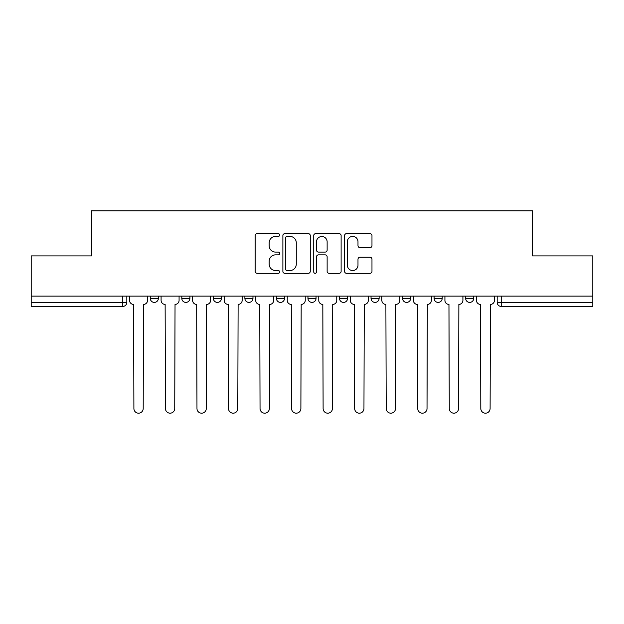 <?xml version="1.0" encoding="UTF-8"?>
<svg xmlns="http://www.w3.org/2000/svg" width="624" height="624" viewBox="0 0 624 624"><rect width="100%" height="100%" fill="white"/><g stroke="black" fill="none" stroke-linecap="round" stroke-linejoin="round"><path stroke-width="0.94" d="M279.653 235.022A1.388 1.388 0 0 0 278.265 233.633L257.182 233.633A1.981 1.981 0 0 0 255.2 235.615L255.2 271.331A1.981 1.981 0 0 0 257.182 273.32L278.265 273.32A1.388 1.388 0 0 0 279.653 271.931A1.388 1.388 0 0 0 278.265 270.543L275.535 270.543A6.349 6.349 0 0 1 269.186 264.194L269.186 261.214A6.349 6.349 0 0 1 275.535 254.865L278.265 254.865A1.388 1.388 0 0 0 279.653 253.477A1.388 1.388 0 0 0 278.265 252.088L275.535 252.088A6.349 6.349 0 0 1 269.186 245.739L269.186 242.759A6.349 6.349 0 0 1 275.535 236.41L278.265 236.41A1.388 1.388 0 0 0 279.653 235.022M402.566 296.127L402.566 298.358L410.654 298.358A4.04 4.04 0 0 1 406.614 302.398A4.04 4.04 0 0 1 402.566 298.358L402.566 296.127M339.495 296.127L339.495 298.358L347.584 298.358A4.04 4.04 0 0 1 343.535 302.398A4.04 4.04 0 0 1 339.495 298.358L339.495 296.127M307.96 296.127L307.96 298.358L316.04 298.358A4.04 4.04 0 0 1 312 302.398A4.04 4.04 0 0 1 307.96 298.358L307.96 296.127M244.881 296.127L244.881 298.358L252.97 298.358A4.04 4.04 0 0 1 248.929 302.398A4.04 4.04 0 0 1 244.881 298.358L244.881 296.127M369.993 247.619A1.981 1.981 0 0 0 371.974 245.638L371.974 235.615A1.981 1.981 0 0 0 369.993 233.633L346.577 233.633A1.981 1.981 0 0 0 344.596 235.615L344.596 271.331A1.981 1.981 0 0 0 346.577 273.32L369.993 273.32A1.981 1.981 0 0 0 371.974 271.331L371.974 259.233A1.981 1.981 0 0 0 369.993 257.244L359.97 257.244A1.981 1.981 0 0 0 357.989 259.233L357.989 265.231A5.312 5.312 0 0 1 352.677 270.543A5.312 5.312 0 0 1 347.373 265.231L347.373 241.714A5.312 5.312 0 0 1 352.677 236.41A5.312 5.312 0 0 1 357.989 241.714L357.989 245.638A1.981 1.981 0 0 0 359.97 247.619L369.993 247.619M31.2 296.127L31.2 255.902L91.447 255.902L91.447 210.818L532.553 210.818L532.553 255.902L592.8 255.902L592.8 296.127L31.2 296.127L31.2 302.398L126.82 302.398L126.82 296.127L126.82 302.398A4.04 4.04 0 0 1 122.78 306.439L31.2 306.439L31.2 302.398M310.261 235.615A1.981 1.981 0 0 0 308.279 233.633L284.864 233.633A1.981 1.981 0 0 0 282.883 235.615L282.883 271.331A1.981 1.981 0 0 0 284.864 273.32L308.279 273.32A1.981 1.981 0 0 0 310.261 271.331L310.261 235.615M315.721 233.633L339.136 233.633A1.981 1.981 0 0 1 341.117 235.615L341.117 271.331A1.981 1.981 0 0 1 339.136 273.32L329.113 273.32A1.981 1.981 0 0 1 327.132 271.331L327.132 256.846A1.981 1.981 0 0 0 325.143 254.865L318.497 254.865A1.981 1.981 0 0 0 316.516 256.846L316.516 271.931A1.388 1.388 0 0 1 315.128 273.32A1.388 1.388 0 0 1 313.739 271.931L313.739 235.615A1.981 1.981 0 0 1 315.721 233.633M497.18 296.127L497.18 302.398L592.8 302.398L592.8 306.439L501.22 306.439A4.04 4.04 0 0 1 497.18 302.398M592.8 296.127L592.8 302.398M473.725 296.127L473.725 298.358A4.04 4.04 0 0 1 469.685 302.398A4.04 4.04 0 0 1 465.644 298.358L473.725 298.358M465.644 296.127L465.644 298.358M442.19 296.127L442.19 298.358A4.04 4.04 0 0 1 438.149 302.398A4.04 4.04 0 0 1 434.101 298.358L442.19 298.358L442.19 296.127M434.101 296.127L434.101 298.358M410.654 296.127L410.654 298.358M379.119 296.127L379.119 298.358A4.04 4.04 0 0 1 375.071 302.398A4.04 4.04 0 0 1 371.03 298.358L379.119 298.358L379.119 296.127M371.03 296.127L371.03 298.358M347.584 296.127L347.584 298.358L347.584 296.127M316.04 298.358L316.04 296.127L316.04 298.358A4.04 4.04 0 0 1 312 302.398M284.505 296.127L284.505 298.358A4.04 4.04 0 0 1 280.465 302.398A4.04 4.04 0 0 1 276.416 298.358A4.04 4.04 0 0 0 280.465 302.398A4.04 4.04 0 0 0 284.505 298.358L284.505 296.127M276.416 296.127L276.416 298.358L284.505 298.358M252.97 296.127L252.97 298.358M221.434 296.127L221.434 298.358A4.04 4.04 0 0 1 217.386 302.398A4.04 4.04 0 0 1 213.346 298.358A4.04 4.04 0 0 0 217.386 302.398A4.04 4.04 0 0 0 221.434 298.358L213.346 298.358L213.346 296.127M181.81 296.127L181.81 298.358L189.899 298.358L189.899 296.127L189.899 298.358A4.04 4.04 0 0 1 185.851 302.398A4.04 4.04 0 0 1 181.81 298.358A4.04 4.04 0 0 0 185.851 302.398M150.275 296.127L150.275 298.358L158.356 298.358L158.356 296.127L158.356 298.358A4.04 4.04 0 0 1 154.315 302.398A4.04 4.04 0 0 1 150.275 298.358A4.04 4.04 0 0 0 154.315 302.398M122.78 296.127L122.78 306.439A4.04 4.04 0 0 0 126.82 302.398M287.048 236.41A1.388 1.388 0 0 0 285.659 237.799L285.659 269.155A1.388 1.388 0 0 0 287.048 270.543L289.926 270.543A6.349 6.349 0 0 0 296.275 264.194L296.275 242.759A6.349 6.349 0 0 0 289.926 236.41L287.048 236.41M327.132 241.816A5.312 5.312 0 0 0 321.82 236.512A5.312 5.312 0 0 0 316.516 241.816L316.516 250.099A1.981 1.981 0 0 0 318.497 252.088L325.143 252.088A1.981 1.981 0 0 0 327.132 250.099L327.132 241.816M129.55 296.127L129.55 300.378A4.04 4.04 0 0 0 133.591 304.418L133.895 408.533A4.649 4.649 0 0 0 138.544 413.182A4.649 4.649 0 0 0 143.2 408.533L143.497 304.418A4.04 4.04 0 0 0 147.545 300.378L147.545 296.127M161.086 296.127L161.086 300.378A4.04 4.04 0 0 0 165.134 304.418L165.438 408.533A4.649 4.649 0 0 0 170.087 413.182A4.649 4.649 0 0 0 174.736 408.533L175.04 304.418A4.04 4.04 0 0 0 179.08 300.378L179.08 296.127M192.621 296.127L192.621 300.378A4.04 4.04 0 0 0 196.669 304.418L196.973 408.533A4.649 4.649 0 0 0 201.622 413.182A4.649 4.649 0 0 0 206.271 408.533L206.575 304.418A4.04 4.04 0 0 0 210.616 300.378L210.616 296.127M224.164 296.127L224.164 300.378A4.04 4.04 0 0 0 228.205 304.418L228.509 408.533A4.649 4.649 0 0 0 233.158 413.182A4.649 4.649 0 0 0 237.806 408.533L238.111 304.418A4.04 4.04 0 0 0 242.151 300.378L242.151 296.127M255.7 296.127L255.7 300.378A4.04 4.04 0 0 0 259.74 304.418L260.044 408.533A4.649 4.649 0 0 0 264.693 413.182A4.649 4.649 0 0 0 269.342 408.533L269.646 304.418A4.04 4.04 0 0 0 273.694 300.378L273.694 296.127M287.235 296.127L287.235 300.378A4.04 4.04 0 0 0 291.275 304.418L291.58 408.533A4.649 4.649 0 0 0 296.228 413.182A4.649 4.649 0 0 0 300.885 408.533L301.181 304.418A4.04 4.04 0 0 0 305.23 300.378L305.23 296.127M318.77 296.127L318.77 300.378A4.04 4.04 0 0 0 322.819 304.418L323.115 408.533A4.649 4.649 0 0 0 327.772 413.182A4.649 4.649 0 0 0 332.42 408.533L332.725 304.418A4.04 4.04 0 0 0 336.765 300.378L336.765 296.127M350.306 296.127L350.306 300.378A4.04 4.04 0 0 0 354.354 304.418L354.658 408.533A4.649 4.649 0 0 0 359.307 413.182A4.649 4.649 0 0 0 363.956 408.533L364.26 304.418A4.04 4.04 0 0 0 368.3 300.378L368.3 296.127M381.849 296.127L381.849 300.378A4.04 4.04 0 0 0 385.889 304.418L386.194 408.533A4.649 4.649 0 0 0 390.842 413.182A4.649 4.649 0 0 0 395.491 408.533L395.795 304.418A4.04 4.04 0 0 0 399.836 300.378L399.836 296.127M413.384 296.127L413.384 300.378A4.04 4.04 0 0 0 417.425 304.418L417.729 408.533A4.649 4.649 0 0 0 422.378 413.182A4.649 4.649 0 0 0 427.027 408.533L427.331 304.418A4.04 4.04 0 0 0 431.379 300.378L431.379 296.127M444.92 296.127L444.92 300.378A4.04 4.04 0 0 0 448.96 304.418L449.264 408.533A4.649 4.649 0 0 0 453.913 413.182A4.649 4.649 0 0 0 458.562 408.533L458.866 304.418A4.04 4.04 0 0 0 462.914 300.378L462.914 296.127M476.455 296.127L476.455 300.378A4.04 4.04 0 0 0 480.503 304.418L480.8 408.533A4.649 4.649 0 0 0 485.456 413.182A4.649 4.649 0 0 0 490.105 408.533L490.409 304.418A4.04 4.04 0 0 0 494.45 300.378L494.45 296.127M501.22 296.127L501.22 306.439"/></g></svg>
